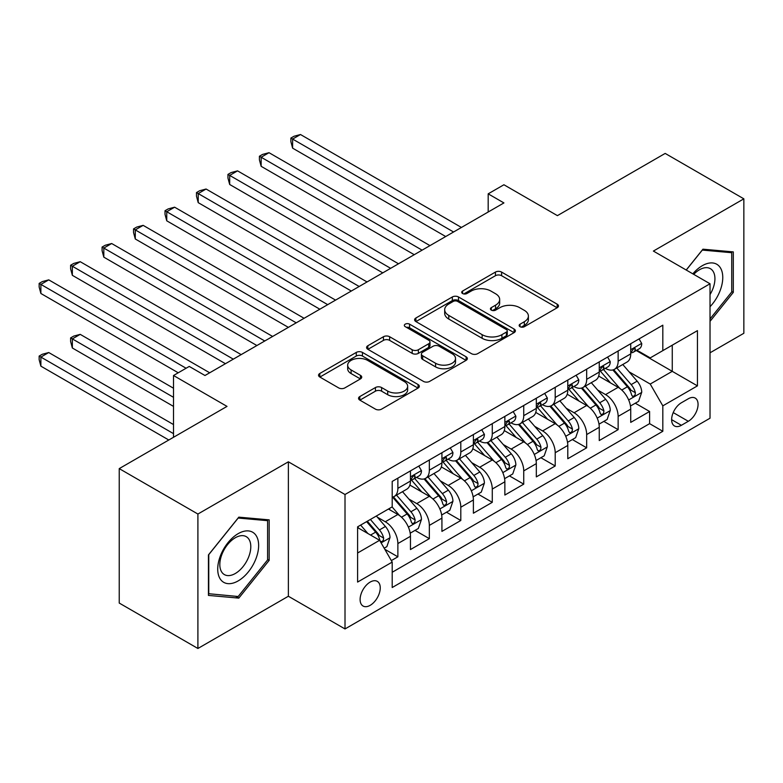 <?xml version="1.0" encoding="UTF-8"?>
<svg xmlns="http://www.w3.org/2000/svg" width="783" height="783" viewBox="0 0 783 783"><rect width="100%" height="100%" fill="white"/><g stroke="black" fill="none" stroke-linecap="round" stroke-linejoin="round"><path stroke-width="1.17" d="M520.049 326.697A3.054 1.762 0 0 0 524.375 326.697L557.193 307.748A4.365 2.525 0 0 0 558.475 305.967A4.365 2.525 0 0 0 557.193 304.186L501.6 272.083A4.365 2.525 0 0 0 495.424 272.083L462.606 291.031A3.054 1.762 0 0 0 461.706 292.274A3.054 1.762 0 0 0 462.606 293.527A3.054 1.762 0 0 0 466.922 293.527L471.17 291.07A13.977 8.075 0 0 1 490.941 291.07L495.57 293.752A13.977 8.075 0 0 1 499.671 299.458A13.977 8.075 0 0 1 495.57 305.164L491.323 307.611A3.054 1.762 0 0 0 490.432 308.864A3.054 1.762 0 0 0 491.323 310.107A3.054 1.762 0 0 0 495.649 310.107L499.897 307.66A13.977 8.075 0 0 1 519.667 307.66L524.297 310.332A13.977 8.075 0 0 1 528.388 316.038A13.977 8.075 0 0 1 524.297 321.744L520.049 324.201A3.054 1.762 0 0 0 519.158 325.444A3.054 1.762 0 0 0 520.049 326.697L520.049 324.201M370.183 605.328A14.241 8.222 120 0 0 379.481 592.78A14.241 8.222 120 0 0 377.298 581.368A14.241 8.222 120 0 0 370.183 582.072A14.241 8.222 120 0 0 360.875 594.62A14.241 8.222 120 0 0 363.058 606.032A14.241 8.222 120 0 0 370.183 605.328M359.828 396.55A4.365 2.525 0 0 0 358.545 398.332A4.365 2.525 0 0 0 359.828 400.123L375.429 409.127A4.365 2.525 0 0 0 381.605 409.127L418.044 388.084A4.365 2.525 0 0 0 419.326 386.303A4.365 2.525 0 0 0 418.044 384.512L362.451 352.419A4.365 2.525 0 0 0 356.275 352.419L319.826 373.462A4.365 2.525 0 0 0 318.544 375.243A4.365 2.525 0 0 0 319.826 377.024L338.667 387.908A4.365 2.525 0 0 0 344.843 387.908L360.444 378.903A4.365 2.525 0 0 0 361.726 377.112A4.365 2.525 0 0 0 360.444 375.331L351.097 369.938A11.686 6.744 0 0 1 347.681 365.172A11.686 6.744 0 0 1 354.895 358.937A11.686 6.744 0 0 1 367.628 360.395L404.224 381.527A11.686 6.744 0 0 1 407.649 386.303A11.686 6.744 0 0 1 400.436 392.528A11.686 6.744 0 0 1 387.702 391.069L381.605 387.546A4.365 2.525 0 0 0 375.429 387.546L359.828 396.55L359.828 400.123M710.024 352.8L743.85 333.274L743.85 198.833L665.178 153.419L557.408 215.638L503.919 184.759L488.181 193.841L503.919 202.924L204.98 375.507L189.251 366.424L173.513 375.507L173.513 437.276M197.903 514.04L197.903 648.481L288.369 596.245L288.369 461.804L197.903 514.04L119.231 468.616L227.011 406.397L173.513 375.507M288.369 461.804L345.009 494.504L710.024 283.769L710.024 418.21L345.009 628.945L345.009 494.504M743.85 198.833L653.384 251.069L710.024 283.769M471.483 353.662A4.365 2.525 0 0 0 477.659 353.662L514.108 332.628A4.365 2.525 0 0 0 515.39 330.837A4.365 2.525 0 0 0 514.108 329.056L458.505 296.963A4.365 2.525 0 0 0 452.329 296.963L415.89 318.006A4.365 2.525 0 0 0 414.608 319.787A4.365 2.525 0 0 0 415.89 321.568L471.483 353.662M406.455 327.353A3.054 1.762 0 0 1 409.558 327.783L409.558 324.152L466.081 356.784A4.365 2.525 0 0 1 467.353 358.565A4.365 2.525 0 0 1 466.081 360.356L429.632 381.399A4.365 2.525 0 0 1 423.456 381.399L367.853 349.296L367.853 345.734A4.365 2.525 0 0 0 366.581 347.515A4.365 2.525 0 0 0 367.853 349.296M367.853 345.734L383.455 336.729A4.365 2.525 0 0 1 389.631 336.729L412.181 349.747A4.365 2.525 0 0 0 418.357 349.747L428.702 343.766A4.365 2.525 0 0 0 429.984 341.985A4.365 2.525 0 0 0 428.702 340.204L405.232 326.648A3.054 1.762 0 0 1 404.331 325.405A3.054 1.762 0 0 1 406.22 323.771A3.054 1.762 0 0 1 409.558 324.152M197.903 648.481L119.231 603.057L119.231 468.616M391.343 560.589L397.872 556.821L384.815 549.284M377.386 517.201L385.285 521.762A17.803 10.277 60 0 1 397.872 543.559L410.458 536.296L410.458 549.558L429.338 538.655L415.019 530.385M408.853 499.035L416.752 503.596A17.803 10.277 60 0 1 429.338 525.393L441.925 518.121L441.925 531.393L460.805 520.489L446.486 512.219M440.32 480.86L448.219 485.421A17.803 10.277 60 0 1 460.805 507.227L473.392 499.955L473.392 513.217L492.272 502.324L477.953 494.053M471.787 462.694L479.685 467.255A17.803 10.277 60 0 1 492.272 489.062L504.859 481.79L504.859 495.052L523.739 484.148L509.42 475.888M503.254 444.529L511.152 449.09A17.803 10.277 60 0 1 523.739 470.886L536.326 463.624L536.326 476.886L555.206 465.983L540.887 457.722M534.72 426.363L542.619 430.924A17.803 10.277 60 0 1 555.206 452.721L567.792 445.458L567.792 458.721L586.673 447.817L572.353 439.557M566.187 408.197L574.086 412.758A17.803 10.277 60 0 1 586.673 434.555L599.259 427.293L599.259 440.555L618.139 429.652L618.139 416.39A17.803 10.277 -120 0 0 605.553 394.593L597.654 390.032M603.82 421.381L618.139 429.652M410.458 536.296A17.803 10.277 -120 0 0 397.872 514.49L388.427 509.038M441.925 518.121A17.803 10.277 -120 0 0 429.338 496.324L409.881 485.088M473.392 499.955A17.803 10.277 -120 0 0 460.805 478.159L441.348 466.922M504.859 481.79A17.803 10.277 -120 0 0 492.272 459.993L472.815 448.757M536.326 463.624A17.803 10.277 -120 0 0 523.739 441.827L504.281 430.591M567.792 445.458A17.803 10.277 -120 0 0 555.206 423.652L535.748 412.426M599.259 427.293A17.803 10.277 -120 0 0 586.673 405.486L567.215 394.25M688.316 398.762L681.386 402.765A13.791 7.967 120 0 0 672.372 414.921A13.791 7.967 120 0 0 674.486 425.972A13.791 7.967 120 0 0 681.386 425.296L688.316 421.293A13.791 7.967 120 0 0 697.32 409.137A13.791 7.967 120 0 0 695.206 398.087A13.791 7.967 120 0 0 688.316 398.762M357.596 553.004L379.618 540.29L392.205 562.086L392.205 587.524L662.819 431.286L662.819 405.848L650.233 384.052L629.121 371.856M392.205 562.086L357.596 582.072L357.596 526.842L392.205 506.865L392.205 481.428L662.819 325.19L662.819 350.627L697.438 330.641L697.438 385.872L662.819 405.848M416.585 477.336L416.752 477.434A17.803 10.277 60 0 0 425.649 478.315L438.235 471.043A17.803 10.277 -120 0 0 441.925 462.9L441.925 452.721M448.052 459.171L448.219 459.259A17.803 10.277 60 0 0 457.115 460.15L469.702 452.877A17.803 10.277 -120 0 0 473.392 444.734L473.392 434.555M479.519 441.005L479.685 441.093A17.803 10.277 60 0 0 488.582 441.974L501.169 434.712A17.803 10.277 -120 0 0 504.859 426.559L504.859 416.39M510.986 422.83L511.152 422.928A17.803 10.277 60 0 0 520.049 423.809L532.636 416.546A17.803 10.277 -120 0 0 536.326 408.393L536.326 398.224M542.453 404.664L542.619 404.762A17.803 10.277 60 0 0 551.516 405.643L564.103 398.381A17.803 10.277 -120 0 0 567.792 390.228L567.792 380.058M573.919 386.499L574.086 386.596A17.803 10.277 60 0 0 582.983 387.477L595.569 380.205A17.803 10.277 -120 0 0 599.259 372.062L599.259 361.883M392.205 572.265L649.606 423.652L649.606 411.486L630.726 422.389L630.726 409.127A17.803 10.277 -120 0 0 618.139 387.321L598.682 376.085M605.386 368.333L605.553 368.431A17.803 10.277 -120 0 0 614.449 369.312A17.803 10.277 -120 0 0 618.139 361.159L618.139 350.99M614.449 369.312L627.036 362.04A17.803 10.277 -120 0 0 630.726 353.896L630.726 343.717M397.872 478.159L397.872 488.328A17.803 10.277 60 0 1 394.182 496.481A17.803 10.277 60 0 1 392.205 497.195M394.182 496.481L406.769 489.209A17.803 10.277 -120 0 0 410.458 481.065L410.458 470.886M429.338 459.993L429.338 470.162A17.803 10.277 60 0 1 425.649 478.315M460.805 441.818L460.805 451.997A17.803 10.277 60 0 1 457.115 460.15M492.272 423.652L492.272 433.831A17.803 10.277 60 0 1 488.582 441.974M523.739 405.486L523.739 415.665A17.803 10.277 60 0 1 520.049 423.809M555.206 387.321L555.206 397.49A17.803 10.277 60 0 1 551.516 405.643M586.673 369.155L586.673 379.324A17.803 10.277 60 0 1 582.983 387.477M586.673 434.555L586.673 447.817M555.206 452.721L555.206 465.983M523.739 470.886L523.739 484.148M492.272 489.062L492.272 502.324M460.805 507.227L460.805 520.489M429.338 525.393L429.338 538.655M397.872 543.559L397.872 556.821M379.618 540.29L357.596 527.576M650.233 384.052L672.264 371.338L672.264 345.176L697.438 330.641M636.227 350.53L697.438 385.872M636.853 350.167L650.233 357.89L662.819 350.627M288.369 596.245L345.009 628.945M488.181 193.841L488.181 212.007M635.287 403.216L649.606 411.486M649.606 423.652L662.819 431.286M710.024 321.353L733.309 292.382L733.309 251.901L702.938 249.19L686.202 270.018M208.444 595.413L238.805 598.124L269.176 560.354L269.176 519.863L238.805 517.152L208.444 554.922L208.444 595.413M731.733 291.472L733.309 292.382M267.6 559.444L269.176 560.354M235.595 596.274L238.805 598.124M521.272 327.128L524.297 325.376A13.977 8.075 0 0 0 528.388 319.67L528.388 316.038M499.671 299.458L499.671 303.09A13.977 8.075 0 0 1 495.57 308.796L492.546 310.538M557.134 307.778L501.6 275.714A4.365 2.525 0 0 0 495.424 275.714L463.82 293.958M514.049 332.658L458.505 300.594A4.365 2.525 0 0 0 452.329 300.594L415.939 321.598M506.386 332.09A3.054 1.762 0 0 0 507.276 330.837A3.054 1.762 0 0 0 506.386 329.594L457.585 301.416A3.054 1.762 0 0 0 453.259 301.416L448.776 304A13.977 8.075 0 0 0 444.685 309.706A13.977 8.075 0 0 0 448.776 315.412L482.142 334.674A13.977 8.075 0 0 0 501.903 334.674L506.386 332.09L506.386 335.721A3.054 1.762 0 0 0 507.276 334.478L507.276 330.837M444.685 309.706L444.685 313.347A13.977 8.075 0 0 0 448.776 319.053L448.776 315.412M506.386 335.721L501.903 338.305A13.977 8.075 0 0 1 482.142 338.305L448.776 319.053M367.912 349.335L383.455 340.36L383.455 336.729M429.984 341.985L429.984 345.616A4.365 2.525 0 0 1 428.702 347.407L418.357 353.378A4.365 2.525 0 0 1 412.181 353.378L389.631 340.36A4.365 2.525 0 0 0 383.455 340.36M409.558 327.783L466.022 360.386M435.573 363.253A11.686 6.744 0 0 0 448.307 364.712A11.686 6.744 0 0 0 455.52 358.477A11.686 6.744 0 0 0 452.104 353.71L439.204 346.262A4.365 2.525 0 0 0 433.028 346.262L422.683 352.242A4.365 2.525 0 0 0 421.401 354.024A4.365 2.525 0 0 0 422.683 355.805L435.573 363.253L435.573 366.884A11.686 6.744 0 0 0 448.307 368.343A11.686 6.744 0 0 0 455.52 362.118L455.52 358.477M421.401 354.024L421.401 357.655A4.365 2.525 0 0 0 422.683 359.436L422.683 355.805M435.573 366.884L422.683 359.436M407.649 386.303L407.649 389.934A11.686 6.744 0 0 1 400.436 396.169A11.686 6.744 0 0 1 387.702 394.701L381.605 391.177A4.365 2.525 0 0 0 375.429 391.177L359.886 400.152M347.681 365.172L347.681 368.803A11.686 6.744 0 0 0 351.097 373.569L351.097 369.938M360.386 378.933L351.097 373.569M417.995 388.114L362.451 356.05A4.365 2.525 0 0 0 356.275 356.05L319.885 377.063M630.462 406.005L638.595 401.307L641.737 392.224A11.794 6.812 -120 0 0 637.147 381.155L622.769 364.506M619.891 388.476L603.458 369.449M610.534 382.936L601.001 371.886A28.257 16.316 -120 0 0 600.121 370.907M292.617 220.816L382.77 272.866L229.683 184.485L229.683 175.402L237.552 170.86L398.498 263.783M612.854 369.948L627.389 386.782A11.794 6.812 60 0 1 631.597 394.906L632.458 396.306L634.044 396.081L635.111 394.789L635.375 392.733A11.794 6.812 -120 0 0 631.167 384.61L616.789 367.961M613.706 369.674L629.326 387.761A6.01 3.465 60 0 1 630.844 390.11L635.375 392.733M639.065 338.902L641.737 343.541A11.794 6.812 60 0 1 639.3 348.758L633.32 352.203A11.794 6.812 -120 0 0 635.375 349.492L635.121 348.445L633.653 348.738L631.597 351.675A11.794 6.812 60 0 1 630.726 353.348M453.572 231.993L292.617 139.071L300.486 134.519L461.432 227.452M631.118 352.761L631.167 352.761A11.794 6.812 -120 0 0 633.32 352.203M445.703 236.535L292.617 148.153L292.617 139.071L290.885 138.062L294.036 136.252L300.486 134.519M292.617 148.153L290.885 141.703L290.885 138.062M710.024 306.73A28.922 16.697 120 0 0 722.386 273.189A28.922 16.697 120 0 0 702.312 265.691A28.922 16.697 120 0 0 692.838 273.844M710.024 294.604A21.904 12.645 120 0 0 710.396 268.686A21.904 12.645 120 0 0 699.444 269.773A21.904 12.645 120 0 0 693.718 274.353M686.26 270.047L702.312 250.08L731.733 252.713L731.733 291.942L710.024 318.945M729.785 251.578L731.733 252.713M255.894 558.856A28.922 16.697 120 0 0 248.407 530.913A28.922 16.697 120 0 0 220.463 555.695A28.922 16.697 120 0 0 227.951 583.638A28.922 16.697 120 0 0 255.894 558.856M248.72 556.821A21.904 12.645 120 0 0 246.263 536.658A21.904 12.645 120 0 0 221.902 554.423A21.904 12.645 120 0 0 224.359 574.585A21.904 12.645 120 0 0 248.72 556.821M208.758 593.876L208.758 554.648L238.179 518.043L267.6 520.675L267.6 559.904L238.179 596.509L208.444 593.69M265.652 519.55L267.6 520.675M598.995 424.171L607.128 419.482L610.27 410.39A11.794 6.812 -120 0 0 605.68 399.32L591.302 382.672M588.425 406.641L571.991 387.614M579.068 401.102L569.535 390.061A28.257 16.316 -120 0 0 568.654 389.073M261.15 238.991L351.303 291.031L198.216 202.65L198.216 193.567L206.086 189.026L367.031 281.949M581.387 388.114L595.922 404.948A11.794 6.812 60 0 1 600.13 413.072L600.992 414.471L602.577 414.246L603.644 412.954L603.908 410.899A11.794 6.812 -120 0 0 599.7 402.775L585.322 386.127M582.239 387.839L597.86 405.937A6.01 3.465 60 0 1 599.377 408.286L603.908 410.899M567.528 442.336L575.662 437.648L578.803 428.565A11.794 6.812 -120 0 0 574.213 417.486L559.835 400.837M556.958 424.807L540.524 405.78M547.601 419.267L538.068 408.227A28.257 16.316 -120 0 0 537.187 407.238M229.683 257.157L319.836 309.207L166.75 220.816L166.75 211.733L174.619 207.192L335.564 300.114M549.92 406.279L564.455 423.123A11.794 6.812 60 0 1 568.664 431.247L569.525 432.637L571.11 432.422L572.177 431.12L572.442 429.064A11.794 6.812 -120 0 0 568.233 420.941L553.855 404.292M550.772 406.005L566.393 424.102A6.01 3.465 60 0 1 567.91 426.451L572.442 429.064M536.061 460.512L544.195 455.814L547.337 446.731A11.794 6.812 -120 0 0 542.746 435.651L528.368 419.013M525.491 442.972L509.058 423.946M516.134 437.433L506.601 426.392A28.257 16.316 -120 0 0 505.72 425.404M198.216 275.322L288.369 327.372L135.283 238.981L135.283 229.899L143.152 225.357L304.098 318.289M518.454 424.455L532.988 441.289A11.794 6.812 60 0 1 537.197 449.413L538.058 450.812L539.644 450.587L540.71 449.285L540.975 447.23A11.794 6.812 -120 0 0 536.766 439.106L522.388 422.458M519.305 424.171L534.926 442.268A6.01 3.465 60 0 1 536.443 444.617L540.975 447.23M504.595 478.677L512.728 473.979L515.87 464.896A11.794 6.812 -120 0 0 511.279 453.827L496.902 437.178M494.024 461.138L477.591 442.121M484.667 455.598L475.134 444.558A28.257 16.316 -120 0 0 474.253 443.579M166.75 293.488L256.902 345.538L103.816 257.157L103.816 248.064L111.685 243.523L272.631 336.455M486.987 442.62L501.521 459.455A11.794 6.812 60 0 1 505.73 467.578L506.591 468.978L508.177 468.753L509.244 467.451L509.508 465.396A11.794 6.812 -120 0 0 505.299 457.272L490.921 440.623M487.838 442.346L503.459 460.433A6.01 3.465 60 0 1 504.976 462.782L509.508 465.396M607.598 357.068L610.27 361.707A11.794 6.812 60 0 1 607.833 366.924L601.853 370.379A11.794 6.812 -120 0 0 603.908 367.658L603.654 366.61L602.186 366.904L600.13 369.84A11.794 6.812 60 0 1 599.259 371.514M422.106 250.159L261.15 157.236L269.019 152.695L429.965 245.617M599.651 370.927L599.7 370.927A11.794 6.812 -120 0 0 601.853 370.379M414.236 254.7L261.15 166.319L261.15 157.236L259.418 156.238L262.569 154.417L269.019 152.695M261.15 166.319L259.418 159.869L259.418 156.238M576.131 375.243L578.803 379.872A11.794 6.812 60 0 1 576.366 385.089L570.386 388.544A11.794 6.812 -120 0 0 572.442 385.823L572.187 384.776L570.719 385.07L568.664 388.006A11.794 6.812 60 0 1 567.792 389.68M390.639 268.324L227.951 174.403L231.102 172.583L237.552 170.86M568.184 389.092L568.233 389.092A11.794 6.812 -120 0 0 570.386 388.544M229.683 184.485L227.951 178.035L227.951 174.403M544.665 393.409L547.337 398.038A11.794 6.812 60 0 1 544.899 403.255L538.919 406.71A11.794 6.812 -120 0 0 540.975 403.989L540.72 402.942L539.252 403.235L537.197 406.171A11.794 6.812 60 0 1 536.326 407.855M359.172 286.49L196.484 192.569L199.636 190.749L206.086 189.026M536.717 407.258L536.766 407.258A11.794 6.812 -120 0 0 538.919 406.71M198.216 202.65L196.484 196.2L196.484 192.569M513.198 411.574L515.87 416.204A11.794 6.812 60 0 1 513.433 421.42L507.453 424.875A11.794 6.812 -120 0 0 509.508 422.154L509.253 421.117L507.785 421.411L505.73 424.337A11.794 6.812 60 0 1 504.859 426.021M327.705 304.656L165.017 210.735L168.169 208.914L174.619 207.192M505.25 425.423L505.299 425.423A11.794 6.812 -120 0 0 507.453 424.875M166.75 220.816L165.017 214.366L165.017 210.735M473.128 496.843L481.261 492.145L484.403 483.062A11.794 6.812 -120 0 0 479.813 471.992L465.435 455.344M462.557 479.304L446.124 460.287M453.2 473.764L443.667 462.724A28.257 16.316 -120 0 0 442.786 461.745M135.283 311.654L225.435 363.704L72.349 275.322L72.349 266.24L80.218 261.698L241.164 354.621M455.52 460.786L470.054 477.62A11.794 6.812 60 0 1 474.263 485.744L475.124 487.143L476.71 486.918L477.777 485.626L478.041 483.561A11.794 6.812 -120 0 0 473.832 475.438L459.455 458.799M456.372 460.512L471.992 478.599A6.01 3.465 60 0 1 473.509 480.948L478.041 483.561M481.731 429.74L484.403 434.369A11.794 6.812 60 0 1 481.966 439.596L475.986 443.041A11.794 6.812 -120 0 0 478.041 440.33L477.787 439.283L476.318 439.576L474.263 442.503A11.794 6.812 60 0 1 473.392 444.186M296.238 322.831L133.55 228.9L136.702 227.09L143.152 225.357M473.784 443.599L473.832 443.599A11.794 6.812 -120 0 0 475.986 443.041M135.283 238.981L133.55 232.531L133.55 228.9M441.661 515.008L449.794 510.31L452.936 501.228A11.794 6.812 -120 0 0 448.346 490.158L433.968 473.509M431.09 497.479L414.657 478.452M421.734 491.939L412.201 480.889A28.257 16.316 -120 0 0 411.32 479.91M103.816 329.819L178.23 372.786L40.882 293.488L40.882 284.405L48.752 279.864L209.697 372.786M424.053 478.951L438.588 495.786A11.794 6.812 60 0 1 442.796 503.909L443.658 505.309L445.243 505.084L446.31 503.792L446.574 501.737A11.794 6.812 -120 0 0 442.366 493.613L427.988 476.964M424.905 478.677L440.526 496.765A6.01 3.465 60 0 1 442.043 499.114L446.574 501.737M450.264 447.905L452.936 452.545A11.794 6.812 60 0 1 450.499 457.761L444.519 461.207A11.794 6.812 -120 0 0 446.574 458.495L446.32 457.448L444.852 457.742L442.796 460.678A11.794 6.812 60 0 1 441.925 462.352M264.771 340.996L102.084 247.066L105.235 245.255L111.685 243.523M442.317 461.764L442.366 461.764A11.794 6.812 -120 0 0 444.519 461.207M103.816 257.157L102.084 250.707L102.084 247.066M410.194 533.174L418.328 528.486L421.469 519.393A11.794 6.812 -120 0 0 416.879 508.324L402.501 491.675M399.624 515.645L392.097 506.924M390.267 510.105L389.043 508.686M173.513 388.231L80.218 334.361L72.349 338.902L72.349 347.995L173.513 406.397M392.586 497.117L407.121 513.951A11.794 6.812 60 0 1 411.329 522.075L412.191 523.475L413.776 523.25L414.843 521.958L415.107 519.902A11.794 6.812 -120 0 0 410.899 511.779L396.521 495.13M393.438 496.843L409.059 514.94A6.01 3.465 60 0 1 410.576 517.289L415.107 519.902M72.349 347.995L70.617 341.545L70.617 337.904L173.513 397.314M70.617 337.904L73.768 336.093L80.218 334.361M418.797 466.071L421.469 470.71A11.794 6.812 60 0 1 419.032 475.927L413.052 479.382A11.794 6.812 -120 0 0 415.107 476.661L414.853 475.614L413.385 475.907L411.329 478.844A11.794 6.812 60 0 1 410.458 480.517M233.305 359.162L70.617 265.241L73.768 263.421L80.218 261.698M410.85 479.93L410.899 479.93A11.794 6.812 -120 0 0 413.052 479.382M72.349 275.322L70.617 268.872L70.617 265.241M384.189 548.188L386.861 546.651L390.003 537.559A11.794 6.812 -120 0 0 385.412 526.489L376.359 516.007M367.912 533.526L360.63 525.099M358.8 528.271L357.596 526.871M173.513 424.562L48.752 352.536L40.882 357.077L40.882 366.16L168.795 440.007M366.601 521.644L375.654 532.127A11.794 6.812 60 0 1 379.863 540.25L380.724 541.64L382.31 541.425L383.376 540.123L383.641 538.068A11.794 6.812 -120 0 0 379.432 529.944L370.379 519.462M367.335 521.224L377.592 533.106A6.01 3.465 60 0 1 379.109 535.455L383.641 538.068M40.882 366.16L39.15 359.71L39.15 356.079L173.513 433.645M39.15 356.079L42.302 354.259L48.752 352.536M186.1 368.245L39.15 283.407L42.302 281.586L48.752 279.864M40.882 293.488L39.15 287.038L39.15 283.407M385.285 521.762L397.872 514.49M416.752 503.596L429.338 496.324M448.219 485.421L460.805 478.159M479.685 467.255L492.272 459.993M511.152 449.09L523.739 441.827M542.619 430.924L555.206 423.652M574.086 412.758L586.673 405.486M605.553 394.593L618.139 387.321M618.139 361.159L630.726 353.896M397.872 488.328L410.458 481.065M429.338 470.162L441.925 462.9M460.805 451.997L473.392 444.734M492.272 433.831L504.859 426.559M523.739 415.665L536.326 408.393M555.206 397.49L567.792 390.228M586.673 379.324L599.259 372.062M618.139 416.39L630.726 409.127M673.223 412.582L688.316 421.293M671.638 419.659L681.386 425.296M524.297 325.376L524.297 321.744M491.323 310.107L491.323 307.611M495.57 308.796L495.57 305.164M462.606 293.527L462.606 291.031M495.424 275.714L495.424 272.083M501.6 275.714L501.6 272.083M557.193 307.748L557.193 304.186M415.89 321.568L415.89 318.006M452.329 300.594L452.329 296.963M458.505 300.594L458.505 296.963M514.108 332.628L514.108 329.056M482.142 338.305L482.142 334.674M501.903 338.305L501.903 334.674M389.631 340.36L389.631 336.729M412.181 353.378L412.181 349.747M418.357 353.378L418.357 349.747M428.702 347.407L428.702 343.766M466.081 360.356L466.081 356.784M375.429 391.177L375.429 387.546M381.605 391.177L381.605 387.546M387.702 394.701L387.702 391.069M360.444 378.903L360.444 375.331M319.826 377.024L319.826 373.462M356.275 356.05L356.275 352.419M362.451 356.05L362.451 352.419M418.044 388.084L418.044 384.512M628.661 399.956L641.659 392.449M631.167 384.61L637.147 381.155M621.771 390.032L627.389 386.782M641.659 343.404L630.726 349.717M633.848 348.611L635.375 349.492M597.194 418.122L610.192 410.625M599.7 402.775L605.68 399.32M590.304 408.197L595.922 404.948M565.727 436.297L578.725 428.79M568.233 420.941L574.213 417.486M558.837 426.363L564.455 423.123M534.26 454.463L547.258 446.956M536.766 439.106L542.746 435.651M527.37 444.538L532.988 441.289M502.794 472.629L515.791 465.122M505.299 457.272L511.279 453.827M495.903 462.704L501.521 459.455M610.192 361.57L599.259 367.883M602.381 366.777L603.908 367.658M578.725 379.735L567.792 386.048M570.915 384.942L572.442 385.823M547.258 397.901L536.326 404.214M539.448 403.108L540.975 403.989M515.791 416.067L504.859 422.38M507.981 421.283L509.508 422.154M471.327 490.794L484.325 483.287M473.832 475.438L479.813 471.992M464.436 480.87L470.054 477.62M484.325 434.242L473.392 440.555M476.514 439.449L478.041 440.33M439.86 508.96L452.858 501.453M442.366 493.613L448.346 490.158M432.97 499.035L438.588 495.786M452.858 452.408L441.925 458.721M445.047 457.615L446.574 458.495M408.393 527.125L421.391 519.628M410.899 511.779L416.879 508.324M401.503 517.201L407.121 513.951M421.391 470.573L410.458 476.886M413.581 475.78L415.107 476.661M381.115 542.883L389.924 537.794M379.432 529.944L385.412 526.489M370.565 535.063L375.654 532.127"/></g></svg>
